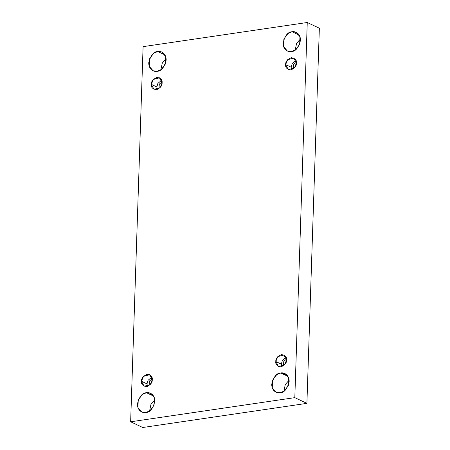 <?xml version="1.0" encoding="UTF-8"?>
<svg xmlns="http://www.w3.org/2000/svg" width="450" height="450" viewBox="0 0 450 450"><rect width="100%" height="100%" fill="white"/><g stroke="black" fill="none" stroke-linecap="round" stroke-linejoin="round"><path stroke-width="0.67" d="M149.569 411.024L150.964 404.286L154.8 399.943L150.964 404.286L149.569 411.024M153.568 396.084L146.464 392.732L142.329 394.493L138.229 399.988L137.964 407.599L141.733 411.958L145.806 412.526C143.246 413.297 137.306 411.216 137.43 403.909C139.354 396.501 142.363 392.777 146.464 392.732C149.023 391.961 154.963 394.043 154.839 401.349C152.916 408.757 149.901 412.481 145.806 412.526L149.94 410.76L154.041 405.27L154.305 397.659L150.536 393.3L146.464 392.732L153.568 396.084M160.886 69.806L162.281 63.073L166.118 58.731L162.281 63.073L160.886 69.806M164.886 54.872L157.781 51.514L153.653 53.28L149.552 58.776L149.287 66.381L153.051 70.74L157.123 71.308C154.564 72.084 148.624 70.003 148.748 62.691C150.671 55.282 153.686 51.559 157.781 51.514C160.341 50.743 166.286 52.824 166.157 60.131C164.233 67.539 161.224 71.269 157.123 71.308L161.257 69.547L165.358 64.052L165.623 56.441L161.859 52.087L157.781 51.514L164.886 54.872M283.882 391.269L285.278 384.536L289.114 380.194L285.278 384.536L283.882 391.269M287.882 376.335L280.778 372.983L276.649 374.743L272.548 380.239L272.284 387.849L276.047 392.203L280.119 392.777C277.56 393.548 271.62 391.466 271.744 384.159C273.673 376.751 276.683 373.022 280.778 372.983C283.337 372.206 289.282 374.287 289.159 381.594C287.229 389.008 284.22 392.732 280.119 392.777L284.254 391.011L288.354 385.515L288.619 377.91L284.856 373.551L280.778 372.983L287.882 376.335M295.2 50.057L296.601 43.318L300.431 38.976L296.601 43.318L295.2 50.057M299.205 35.117L292.101 31.764L287.966 33.525L283.866 39.021L283.601 46.631L287.364 50.991L291.442 51.559C288.883 52.329 282.938 50.248 283.067 42.941C284.991 35.533 288 31.809 292.101 31.764C294.66 30.994 300.6 33.075 300.476 40.382C298.553 47.79 295.537 51.514 291.442 51.559L295.571 49.792L299.672 44.303L299.936 36.692L296.173 32.332L292.101 31.764L299.205 35.117M285.643 64.603L288.309 69.587L294.424 67.911L296.426 63.017C296.634 65.869 294.772 68.175 290.829 69.941C286.971 69.322 285.244 67.545 285.643 64.603C285.435 61.751 287.297 59.445 291.24 57.684C295.099 58.297 296.826 60.081 296.426 63.017L293.76 58.039L287.651 59.709L285.643 64.603L291.167 67.213L285.643 64.603M291.6 69.761L291.167 67.213L291.6 69.761M296.404 62.235L293.653 64.316L293.231 68.962L293.653 64.316L296.404 62.235M275.794 361.519L278.46 366.502L284.569 364.826L286.577 359.933C286.785 362.784 284.923 365.091 280.98 366.851C277.121 366.238 275.394 364.461 275.794 361.519C275.586 358.667 277.447 356.361 281.391 354.6C285.249 355.213 286.976 356.991 286.577 359.933L283.911 354.954L277.802 356.625L275.794 361.519L281.317 364.123L275.794 361.519M281.751 366.677L281.317 364.123L281.751 366.677M286.554 359.145L283.804 361.232L283.376 365.878L283.804 361.232L286.554 359.145M141.48 381.268L144.146 386.252L150.255 384.576L152.257 379.688C152.471 382.539 150.604 384.846 146.666 386.606C142.808 385.988 141.075 384.21 141.48 381.268C141.272 378.416 143.134 376.11 147.071 374.349C150.93 374.968 152.662 376.746 152.257 379.688L149.597 374.704L143.483 376.38L141.48 381.268L147.004 383.878L141.48 381.268M147.437 386.432L147.004 383.878L147.437 386.432M152.241 378.9L149.49 380.987L149.062 385.627L149.49 380.987L152.241 378.9M151.329 84.358L153.996 89.336L160.104 87.666L162.107 82.772C162.321 85.624 160.453 87.93 156.516 89.691C152.657 89.078 150.93 87.3 151.329 84.358C151.121 81.506 152.983 79.2 156.921 77.434C160.779 78.052 162.512 79.83 162.107 82.772L159.446 77.788L153.332 79.464L151.329 84.358L156.853 86.962L151.329 84.358M157.286 89.516L156.853 86.962L157.286 89.516M162.09 81.984L159.339 84.071L158.912 88.712L159.339 84.071L162.09 81.984M306.906 403.358L319.354 28.209L307.254 22.5L294.812 397.648L306.906 403.358L294.812 397.648L130.646 421.791L143.094 46.642L307.254 22.5L319.354 28.209L306.906 403.358L142.746 427.5L130.646 421.791L142.746 427.5L306.906 403.358M294.812 397.648L307.254 22.5L143.094 46.642L130.646 421.791L294.812 397.648M161.674 80.218L157.866 83.436L156.853 86.962L157.866 83.436L161.674 80.218M151.824 377.134L148.016 380.351L147.004 383.878L148.016 380.351L151.824 377.134M286.138 357.384L282.33 360.602L281.317 364.123L282.33 360.602L286.138 357.384M295.988 60.469L292.185 63.686L291.167 67.213L292.185 63.686L295.988 60.469"/></g></svg>
